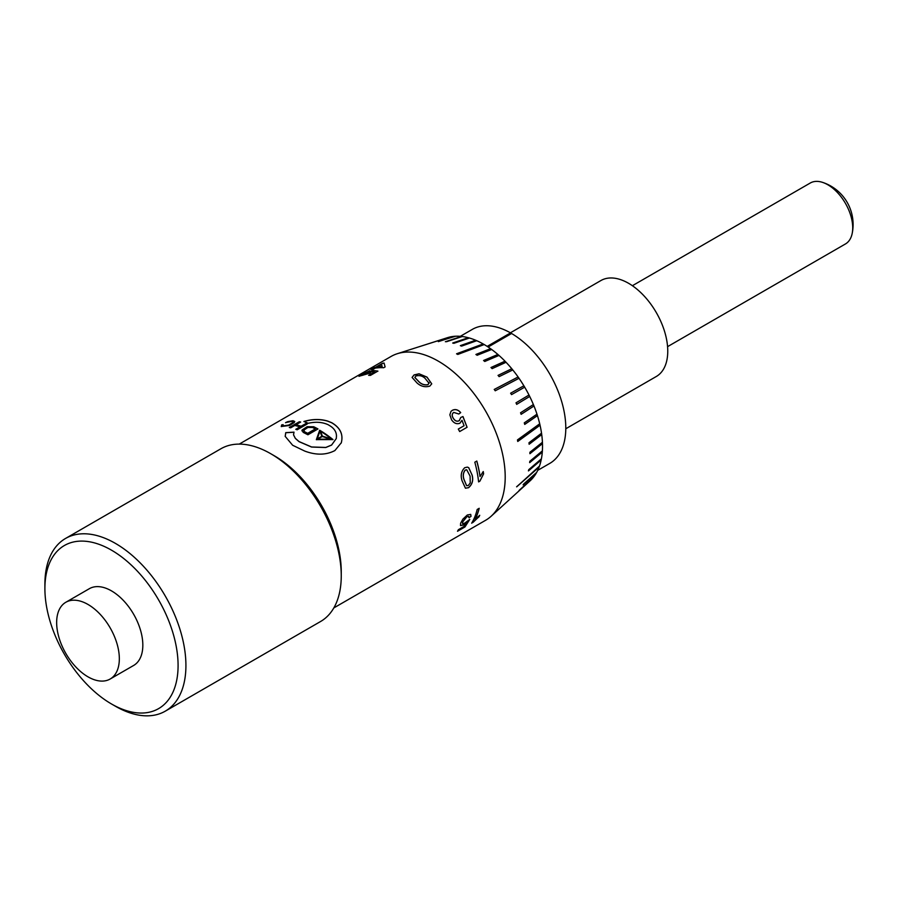 <?xml version="1.0" encoding="UTF-8"?>
<svg xmlns="http://www.w3.org/2000/svg" width="898" height="898" viewBox="0 0 898 898"><rect width="100%" height="100%" fill="white"/><g stroke="black" fill="none" stroke-linecap="round" stroke-linejoin="round"><path stroke-width="1.35" d="M294.028 432.252L285.766 432.735L285.205 436.45M336.279 438.572L331.575 445.105L325.761 447.518L311.561 447.058L299.045 441.659L295.33 438.392L293.534 434.856M341.218 443.051C343.496 434.576 340.331 427.83 331.721 422.79L327.691 421.162C320.283 418.951 312.358 419.097 303.928 421.589M412.092 377.429L414.068 374.926L419.085 373.793L427.01 377.115L431.736 383.839L429.805 386.118C425.091 387.487 420.814 386.409 416.964 382.907L412.092 377.429L414.068 375.016L419.085 373.882L426.999 377.194L431.736 383.884M484.101 344.596A83.166 48.021 60 0 0 483.629 344.316A83.166 48.021 60 0 0 483.057 343.99L456.588 353.767L457.778 354.452L484.213 344.551A83.278 48.077 60 0 1 490.533 348.671L475.951 354.429L477.119 355.271L491.666 349.49A83.278 48.077 60 0 1 497.885 354.463L483.607 360.468L484.752 361.479L498.985 355.428A83.278 48.077 60 0 1 505.002 361.187L491.026 367.495L492.126 368.629L506.057 362.287A83.278 48.077 60 0 1 511.781 368.73L498.087 375.364L499.12 376.632L512.769 369.942A83.278 48.077 60 0 1 518.112 376.98L494.27 389.418L495.225 390.787L519.022 378.294A83.278 48.077 60 0 1 523.871 385.792L510.67 393.178L511.523 394.615L524.69 387.173A83.278 48.077 60 0 1 528.989 395.03L515.991 402.832L516.732 404.325L529.708 396.456A83.278 48.077 60 0 1 533.378 404.538L520.548 412.777L521.166 414.304L533.984 405.997A83.278 48.077 60 0 1 536.97 414.18L524.275 422.857L524.758 424.384L537.442 415.639A83.278 48.077 60 0 1 539.709 423.789L517.45 439.93L517.798 441.446L540.046 425.237A83.278 48.077 60 0 1 541.528 433.195L528.978 442.77L529.18 444.241L541.73 434.598A83.278 48.077 60 0 1 542.426 442.265L529.887 452.289L529.932 453.692L542.482 443.612A83.278 48.077 60 0 1 542.381 450.863L529.809 461.303L529.708 462.627L542.291 452.121A83.278 48.077 60 0 1 541.393 458.833L528.731 469.688L528.484 470.9L541.157 459.978A83.278 48.077 60 0 1 539.474 466.062L516.687 486.851L539.103 467.083A83.278 48.077 60 0 1 536.667 472.404L523.714 484L536.162 473.291A83.278 48.077 60 0 1 532.997 477.792L519.841 489.713L532.368 478.522A83.278 48.077 60 0 1 530.146 480.778L491.139 516.249A94.582 54.61 60 0 1 485.605 520.29L333.82 607.924M239.25 444.106L391.034 356.472A94.582 54.61 60 0 1 397.298 353.711L447.518 337.659A83.278 48.077 60 0 1 448.259 337.435L419.018 346.785L449.18 337.188A83.278 48.077 60 0 1 454.511 336.301L438.314 341.532L455.499 336.245A83.278 48.077 60 0 1 461.224 336.402L446.441 341.745L462.279 336.514A83.278 48.077 60 0 1 468.296 337.715L452.738 342.991L453.883 343.317L469.396 338.018A83.278 48.077 60 0 1 475.626 340.23L460.382 345.618L461.561 346.123L476.748 340.712A83.278 48.077 60 0 1 483.079 343.9A83.278 48.077 60 0 1 483.64 344.226A83.278 48.077 60 0 1 484.213 344.551M487.266 346.437L510.558 332.99A77.284 44.619 60 0 1 511.063 333.281A77.284 44.619 60 0 1 511.49 333.54M274.373 455.814L270.736 453.714L274.373 455.814A94.582 54.61 60 0 1 341.251 571.644L341.251 575.842A99.723 57.573 -120 0 0 270.736 453.714L270.736 453.714A99.723 57.573 -120 0 0 220.874 448.776L65.554 538.452A99.723 57.573 60 0 1 115.415 543.391A99.723 57.573 60 0 1 180.554 631.26A99.723 57.573 60 0 1 165.266 711.171A99.723 57.573 60 0 1 115.415 706.232L111.498 703.976A94.178 54.374 -120 0 0 178.085 665.519A94.178 54.374 -120 0 0 111.498 550.171A94.178 54.374 -120 0 0 44.9 588.628A94.178 54.374 -120 0 0 111.498 703.976L115.415 706.232M165.266 711.171L320.597 621.495A99.723 57.573 -120 0 0 341.251 575.842M119.333 658.739A44.316 25.593 60 0 1 110.151 679.023A44.316 25.593 60 0 1 87.993 676.834A44.316 25.593 60 0 1 56.653 622.55A44.316 25.593 60 0 1 65.835 602.266A44.316 25.593 60 0 1 87.993 604.455A44.316 25.593 60 0 1 119.333 658.739M65.835 602.266L89.34 588.695A44.316 25.593 60 0 1 111.498 590.884A44.316 25.593 60 0 1 140.447 629.947A44.316 25.593 60 0 1 133.656 665.452L110.151 679.023M632.394 285.71L810.254 183.024A35.179 20.306 60 0 1 822.59 182.384A35.179 20.306 60 0 1 827.844 184.775A35.179 20.306 60 0 1 852.718 227.856A35.179 20.306 60 0 1 852.157 233.592A35.179 20.306 60 0 1 845.433 243.964L667.573 346.65M510.39 332.81L600.885 280.558A55.395 31.98 60 0 1 628.578 283.297A55.395 31.98 60 0 1 664.778 332.125A55.395 31.98 60 0 1 656.281 376.509L565.785 428.761M397.298 353.711A94.582 54.61 60 0 1 438.325 361.164A94.582 54.61 60 0 1 498.39 439.111A94.582 54.61 60 0 1 491.139 516.249M483.247 471.529A94.582 54.61 60 0 1 483.607 473.841L479.891 481.16L478.6 481.9A94.582 54.61 60 0 0 474.817 462.201L476.816 461.044A94.582 54.61 60 0 1 480.082 476.49L483.247 471.529M453.737 412.418C451.84 413.888 451.75 415.909 453.468 418.479C455.129 420.994 457.026 421.734 459.181 420.691L460.809 417.458L462.975 416.537L467.095 427.268L459.664 431.556A94.582 54.61 60 0 0 458.294 429.076L464.086 425.731L461.987 420.32L459.956 423.194C456.779 424.44 453.984 423.306 451.559 419.781L449.842 414.82L451.009 411.351L452.266 410.352C455.241 408.848 458.047 409.6 460.696 412.62L458.844 414.023L453.737 412.418L453.007 412.979M453.692 412.463C451.795 413.933 451.705 415.954 453.423 418.524C455.073 421.027 456.97 421.768 459.136 420.724L459.507 420.477M472.101 474.952C473.515 480.206 472.337 484.46 468.554 487.704L465.445 488.198L462.055 480.744C460.393 475.469 461.269 471.136 464.693 467.746L467.33 467.106L468.722 467.656L472.022 474.93C473.437 480.183 472.258 484.426 468.475 487.67L465.411 488.186M479.723 515.295A94.582 54.61 60 0 1 478.993 516.833L471.675 523.186A94.582 54.61 60 0 0 477.186 509.458L479.195 508.302A94.582 54.61 60 0 1 475.188 519.302L479.723 515.295M471.012 516.395L468.947 517.742L468.756 516.395L466.87 516.743L462.661 521.985L462.571 523.702L464.659 523.175L469.777 519.414L464.94 526.969L457.509 531.268A94.582 54.61 60 0 0 458.395 529.697L464.187 526.351L466.612 522.546L463.424 525.038L460.528 525.588L460.618 523.253L462.885 519.123L467.342 514.981L470.732 514.397L471.012 516.395L468.868 517.663M341.24 442.972C343.507 434.497 340.331 427.74 331.721 422.7L327.691 421.072C320.272 418.861 312.347 418.996 303.906 421.488L308.261 423.295C315.681 421.566 322.326 422.049 328.197 424.743L330.498 426.157C334.438 428.784 336.436 432.095 336.469 436.069L336.29 438.527L331.598 445.026L325.772 447.451L311.572 446.968L299.045 441.569L295.319 438.303L293.523 434.812L294.016 432.163L285.744 432.634L285.194 436.361L292.647 445.262L304.691 451.054C316.04 455.32 326.12 455.151 334.898 450.56L341.33 442.714M373.557 368.461A94.582 54.61 60 0 0 370.47 369.258L372.479 368.101A94.582 54.61 60 0 1 375.566 367.293L382.391 363.353A94.582 54.61 60 0 1 384.075 363.039L385.107 366.923L383.704 367.731A94.582 54.61 60 0 0 375.229 368.146L373.22 369.303A94.582 54.61 60 0 0 371.548 369.617L373.557 368.461L371.884 369.549M369.875 370.706L362.848 374.028C360.929 375.162 360.873 375.544 362.702 375.184L368.719 372.984L372.378 370.391L377.878 371.099L370.447 375.386A94.582 54.61 60 0 0 368.629 375.33L374.421 371.985L371.626 371.637L369.74 373.186L358.964 376.296L369.875 370.706M361.4 375.252L368.764 373.085L372.423 370.492L377.912 371.2M305.78 423.53A94.582 54.61 60 0 1 307.183 424.013L297.171 429.783A94.582 54.61 60 0 0 295.779 429.3L299.91 426.92A94.582 54.61 60 0 0 294.791 425.45L290.671 427.83A94.582 54.61 60 0 0 289.313 427.515L299.315 421.746A94.582 54.61 60 0 1 300.673 422.049L295.947 424.776A94.582 54.61 60 0 1 301.055 426.247L305.803 423.62A94.47 54.542 60 0 1 307.082 424.069M317.892 429.008A94.47 54.542 60 0 0 313.716 426.864L313.716 426.763A94.582 54.61 60 0 1 317.971 428.963L307.913 434.778L303.165 432.353L302.121 429.974L301.93 430.838M313.716 426.763L307.172 426.685L302.121 429.974L301.93 430.883M292.703 422.644L288.741 425.057L282.78 425.966L283.151 424.664L281.703 424.866L281.265 426.516L289.65 425.461L294.263 422.554L294.724 421.465L293.006 420.724L287.764 421.633L285.542 422.632L292.041 421.274L292.703 422.644L293.085 421.802L292.703 422.644M316.365 439.627L332.967 439.582A94.582 54.61 60 0 0 319.666 430.243L316.365 439.627M488.142 347.021L511.568 333.495A77.396 44.687 60 0 1 561.721 401.72A77.396 44.687 60 0 1 549.756 463.413L537.711 470.361M460.315 336.312L472.37 329.364A77.396 44.687 60 0 1 510.558 332.9L487.187 346.392M44.9 588.628L44.9 584.104A99.723 57.573 60 0 1 65.554 538.452M491.565 349.524A83.166 48.021 60 0 0 490.51 348.761L490.533 348.671A83.278 48.077 60 0 1 491.666 349.49M498.895 355.462A83.166 48.021 60 0 0 497.851 354.553L497.885 354.463A83.278 48.077 60 0 1 498.985 355.428M505.978 362.321A83.166 48.021 60 0 0 504.968 361.265L505.002 361.187A83.278 48.077 60 0 1 506.057 362.287M512.702 369.976A83.166 48.021 60 0 0 511.737 368.797L511.781 368.73A83.278 48.077 60 0 1 512.769 369.942M518.954 378.327A83.166 48.021 60 0 0 518.045 377.037L518.112 376.98A83.278 48.077 60 0 1 519.022 378.294M524.623 387.206A83.166 48.021 60 0 0 523.803 385.837L523.871 385.792A83.278 48.077 60 0 1 524.69 387.173M528.989 395.03A83.278 48.077 60 0 1 529.708 396.456L529.629 396.489A83.166 48.021 60 0 0 528.922 395.075M533.378 404.538A83.278 48.077 60 0 1 533.984 405.997L533.906 406.019A83.166 48.021 60 0 0 533.311 404.583M536.97 414.18A83.278 48.077 60 0 1 537.442 415.639L537.363 415.639A83.166 48.021 60 0 0 536.903 414.225M539.709 423.789A83.278 48.077 60 0 1 540.046 425.237L527.44 434.43M541.528 433.195A83.278 48.077 60 0 1 541.73 434.598L541.64 434.576A83.166 48.021 60 0 0 541.449 433.251M542.426 442.265A83.278 48.077 60 0 1 542.482 443.612L542.392 443.578A83.166 48.021 60 0 0 542.347 442.344M542.381 450.863A83.278 48.077 60 0 1 542.291 452.121L542.201 452.076A83.166 48.021 60 0 0 542.291 450.942M541.393 458.833A83.278 48.077 60 0 1 541.157 459.978L541.079 459.922A83.166 48.021 60 0 0 541.269 458.934M539.474 466.062A83.278 48.077 60 0 1 539.103 467.083L526.295 478.387M536.667 472.404A83.278 48.077 60 0 1 536.162 473.291L536.084 473.212A83.166 48.021 60 0 0 536.42 472.629M532.997 477.792A83.278 48.077 60 0 1 532.368 478.522L532.301 478.443A83.166 48.021 60 0 0 532.346 478.387M448.293 337.547L448.259 337.435A83.278 48.077 60 0 1 449.18 337.188M455.095 336.368A83.166 48.021 60 0 0 454.534 336.413L454.511 336.301A83.278 48.077 60 0 1 455.499 336.245M462.043 336.593A83.166 48.021 60 0 0 461.235 336.503L461.224 336.402A83.278 48.077 60 0 1 462.279 336.514M469.239 338.075A83.166 48.021 60 0 0 468.307 337.816L468.296 337.715A83.278 48.077 60 0 1 469.396 338.018M476.614 340.757A83.166 48.021 60 0 0 475.614 340.331L475.626 340.23A83.278 48.077 60 0 1 476.748 340.712M483.057 343.99L456.577 353.868M475.614 340.331L460.382 345.719M468.307 337.816L452.749 343.103M461.235 336.503L445.363 341.734M454.534 336.413L438.336 341.633M519.1 490.409L532.301 478.443M523.096 484.864L536.084 473.212M528.394 470.844L541.079 459.922M529.618 462.582L542.201 452.076M529.842 453.658L542.392 443.578M529.09 444.218L541.64 434.576M524.679 424.384L537.363 415.639M521.087 414.315L533.906 406.019M516.653 404.358L529.629 396.489M523.803 385.837L510.603 393.223M511.737 368.797L498.031 375.431M504.968 361.265L490.981 367.563M539.316 466.208A83.166 48.021 60 0 1 539.013 467.027M516.608 486.783L526.217 478.32M497.851 354.553L483.573 360.558M539.631 423.845A83.166 48.021 60 0 1 539.956 425.225M517.708 441.434L527.362 434.419M518.045 377.037L494.214 389.474M490.51 348.761L475.918 354.519M414.854 377.508L418.973 381.841C421.6 384.4 424.619 385.354 428.043 384.703L429.076 382.649M429.098 383.323L425.001 378.271C422.363 375.835 419.321 375.083 415.886 375.993L414.854 377.463L418.973 381.751C421.611 384.322 424.631 385.276 428.054 384.625L429.087 382.57M460.764 417.491L462.919 416.571L467.039 427.291L459.664 431.556M461.987 420.32L459.899 423.227M450.987 411.374L452.233 410.408C455.196 408.893 458.002 409.645 460.652 412.665M483.18 471.596A94.47 54.542 60 0 1 483.539 473.807L479.891 481.16M476.759 461.078A94.47 54.542 60 0 1 480.003 476.468L480.082 476.49M479.813 481.126L478.589 481.833M467.319 467.117L468.644 467.645L472.022 474.93M466.668 469.766L465.243 470.047C463.099 472.718 462.683 475.895 463.997 479.577L466.59 485.695M465.243 470.047L465.321 470.058C463.177 472.73 462.762 475.906 464.064 479.599L466.634 485.706L468.318 485.481L470.238 482.944L470.092 476.12L466.713 469.777L465.321 470.058M479.554 515.43A94.47 54.542 60 0 1 478.926 516.754L472.965 522.434M479.083 508.369A94.47 54.542 60 0 1 475.121 519.224L475.188 519.302M472.898 522.355L471.787 522.995M468.756 516.395L466.803 516.676L462.593 521.918L462.571 523.702M469.699 519.347L464.872 526.89L457.621 531.077M466.612 522.546L463.346 524.971L460.483 525.543M470.698 514.374L470.945 516.316M375.566 367.293L382.436 363.454A94.47 54.542 60 0 1 384.097 363.151M370.93 369.123L372.524 368.202A94.47 54.542 60 0 1 375.611 367.394M377.239 366.99L377.283 367.091A94.47 54.542 60 0 1 382.155 366.631L381.594 364.476L377.239 366.99A94.582 54.61 60 0 1 382.121 366.53L381.594 364.476M361.4 375.308L362.736 375.285M368.831 375.33L374.421 371.985M358.964 376.296L369.92 370.807M305.803 423.62L301.055 426.247M301.077 426.348A94.47 54.542 60 0 0 295.97 424.877L295.947 424.776M300.561 422.116A94.47 54.542 60 0 0 299.337 421.847L299.315 421.746M299.337 421.847L289.448 427.549M295.902 429.345L299.91 426.92M313.716 426.864L307.183 426.774L302.132 430.063M303.838 430.737L303.939 430.086L304.444 431.691L307.7 433.319L315.344 428.907L312.526 427.493L307.902 427.437L303.939 430.086M303.951 430.187L304.444 431.781L307.711 433.408L315.344 428.907M319.666 430.243L316.354 439.717M319.666 430.333A94.47 54.542 60 0 1 332.855 439.582M317.634 439.223L330.879 439.212L322.303 436.518L317.634 439.223L330.902 439.133M320.519 431.242L322.449 436.248L331.373 438.875A94.582 54.61 60 0 0 320.519 431.242L322.449 436.248M317.219 438.931L321.888 436.316L319.913 431.242L317.219 438.931L321.888 436.237M322.461 436.17L331.373 438.875M292.726 422.745L288.741 425.057M288.763 425.158L282.78 425.966L283.184 424.765L281.703 424.866M281.748 424.967L281.298 426.617M294.735 421.521L293.006 420.724M293.04 420.825L287.764 421.633M287.798 421.734L285.575 422.734M852.157 233.592A44.316 44.316 0 0 0 822.59 182.384"/></g></svg>
